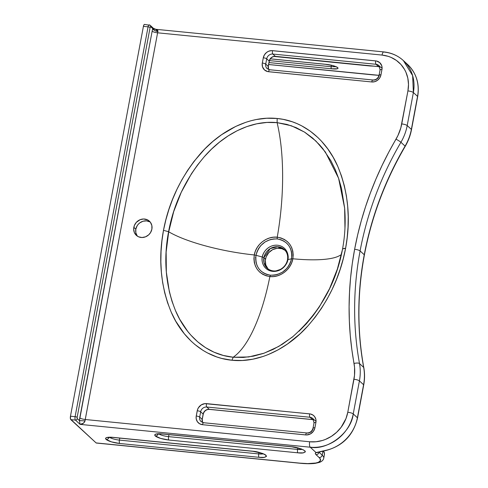 <?xml version="1.0" encoding="UTF-8"?>
<svg xmlns="http://www.w3.org/2000/svg" width="488" height="488" viewBox="0 0 488 488"><rect width="100%" height="100%" fill="white"/><g stroke="black" fill="none" stroke-linecap="round" stroke-linejoin="round"><path stroke-width="0.73" d="M149.901 221.918L146.577 220.869L142.99 221.229L139.69 222.937L138.305 224.224L137.171 225.737L135.823 229.195L133.828 227.353A9.644 8.79 132.6 0 1 140.172 219.679A9.644 8.79 132.6 0 1 149.389 221.155A9.644 8.79 132.6 0 1 151.884 229.146L151.859 225.554L150.463 222.363L147.907 220.076L143.685 218.99L140.123 219.698L136.304 222.382L134.334 225.572L133.663 229.171L134.389 232.63L136.402 235.417L138.586 236.814L142.02 237.516L145.589 236.802L148.742 234.795L150.536 232.605L151.884 229.146A9.644 8.79 132.6 0 1 145.534 236.826A9.644 8.79 132.6 0 1 136.323 235.344A9.644 8.79 132.6 0 1 133.828 227.353L135.823 229.195A9.644 8.79 -47.4 0 0 137.403 236.18M268.077 268.986L265.82 265.039L265.326 260.379L266.161 256.847L268.748 252.656L272.652 249.636L277.263 248.252L281.893 248.709L285.084 250.332A12.676 11.553 -47.4 0 0 265.49 259.189L263.88 257.707A2.757 0.64 -169.4 0 0 262.318 257.024C261.092 260.793 263.233 270.236 272.664 271.352C282.162 272.115 287.694 263.435 287.896 259.561A13.658 12.45 -47.4 0 0 277.55 245.238A13.658 12.45 -47.4 0 0 262.318 257.024L255.999 255.291L256.981 251.778L258.628 248.465L260.86 245.507L265.112 241.932L270.102 239.651L273.64 238.943L277.172 238.919L280.57 239.639L283.711 241.011L286.456 242.975L288.731 245.482L290.427 248.435L291.482 251.716L291.854 255.224L291.525 258.817L287.896 259.561L291.525 258.817L290.531 262.318L288.884 265.631L286.663 268.589L282.43 272.176L277.452 274.463L273.921 275.171L270.382 275.195L266.985 274.488L263.843 273.121L261.086 271.151L258.799 268.638L257.091 265.679L256.029 262.385L255.657 258.878L255.993 255.303L262.318 257.024A13.658 12.45 -47.4 0 0 272.664 271.352A13.658 12.45 -47.4 0 0 287.896 259.561A2.757 0.64 -169.4 0 0 287.487 259.805A2.757 0.64 10.6 0 0 287.615 260.061A12.676 11.553 132.6 0 1 279.27 270.151A12.676 11.553 132.6 0 1 267.162 268.205A12.676 11.553 132.6 0 1 263.88 257.707L270.218 248.618L277.599 246.733L284.327 249.557C287.09 252.217 288.14 255.633 287.487 259.811A2.757 0.64 10.6 0 1 287.896 259.561C289.128 255.797 286.987 246.355 277.55 245.238C268.052 244.476 262.52 253.156 262.318 257.024A2.757 0.64 10.6 0 1 263.88 257.707L265.49 259.189A12.676 11.553 -47.4 0 0 267.997 268.9M331.175 66.722L269.449 60.597L331.175 66.722L331.444 65.3L331.175 66.722A1.653 0.561 95.7 0 0 331.382 68.759A1.653 0.561 -84.3 0 1 331.175 66.722L336.025 66.703L331.175 66.722M269.034 62.574L331.407 68.784L269.034 62.592M369.922 65.953A1.653 0.561 -84.3 0 1 369.794 65.77A1.653 0.561 95.7 0 0 369.922 65.953L274.164 56.455L369.922 65.953A1.653 0.561 95.7 0 0 369.947 65.978L274.097 56.468L369.947 65.978A1.653 0.561 -84.3 0 1 369.922 65.953M158.746 433.875A8.265 1.921 10.6 0 0 168.586 436.632L297.57 449.424L168.586 436.632L168.952 434.649L168.586 436.632A2.757 0.933 95.7 0 0 168.921 440.03L297.912 452.827A2.757 0.933 -84.3 0 1 297.57 449.424L302.078 449.356A8.265 1.921 10.6 0 1 297.57 449.424L297.851 447.941L297.57 449.424A2.757 0.933 95.7 0 0 297.912 452.827C302.981 453.486 305.311 452.803 304.896 450.784C300.486 448.368 295.935 447.002 291.251 446.691L162.26 433.899A11.023 2.562 -169.4 0 0 155.275 435.943L160.65 438.407L168.921 440.03L297.912 452.827L303.085 452.876L305.39 451.876L304.896 450.784L301.31 448.905L291.251 446.691L162.26 433.899L155.94 434.07L154.781 434.845L155.275 435.943A2.757 2.513 -47.4 0 0 158.258 433.911A2.757 2.513 132.6 0 1 155.275 435.943A11.023 2.562 -169.4 0 0 168.921 440.03A2.757 0.933 -84.3 0 1 168.586 436.632A8.265 1.921 10.6 0 1 158.911 433.985M109.574 437.34A8.265 1.921 10.6 0 0 119.407 440.097L258.719 453.913L119.407 440.097L119.78 438.114L119.407 440.097A2.757 0.933 95.7 0 0 119.749 443.494L259.055 457.317A2.757 0.933 -84.3 0 1 258.719 453.913L263.221 453.846A8.265 1.921 10.6 0 1 258.719 453.913L258.994 452.425L258.719 453.913A2.757 0.933 95.7 0 0 259.055 457.317C264.124 457.97 266.454 457.293 266.045 455.274C261.635 452.858 257.084 451.491 252.394 451.18L113.088 437.364A11.023 2.562 -169.4 0 0 106.097 439.407L111.477 441.872L119.749 443.494L259.055 457.317L264.228 457.366L266.533 456.365L265.197 454.651L262.452 453.395L252.394 451.18L113.088 437.364L106.768 437.535L105.609 438.309L106.097 439.407A2.757 2.513 -47.4 0 0 109.086 437.376A2.757 2.513 132.6 0 1 106.097 439.407A11.023 2.562 -169.4 0 0 119.749 443.494A2.757 0.933 -84.3 0 1 119.407 440.097A8.265 1.921 10.6 0 1 109.739 437.449M144.57 24.406L144.009 24.735L143.417 26.376L70.461 416.227L75.103 416.685L148.065 26.834A2.757 0.933 -84.3 0 1 149.169 24.864A2.757 0.933 -84.3 0 1 149.389 24.967A1.653 1.507 132.6 0 1 150.639 26.7L152.774 28.664L153.452 28.353L157.166 29.811L157.947 30.768L157.917 31.555A4.41 1.495 95.7 0 0 157.606 32.812L85.241 419.503A4.41 1.025 10.6 0 1 79.782 417.868L152.146 31.177L79.422 420.625L77.226 418.582L77.153 417.301L150.109 27.45L150.572 26.663L152.774 28.664L152.146 31.177A4.41 1.025 -169.4 0 0 157.606 32.812L382.043 55.077A4.41 1.495 -84.3 0 1 383.812 51.917A4.41 1.495 -84.3 0 1 384.166 52.088A38.576 35.166 132.6 0 1 403.387 60.585A38.576 35.166 132.6 0 1 413.379 92.549L417.545 96.38L411.366 129.393L407.199 125.562A49.593 45.219 132.6 0 1 400.923 142.276A4.41 0.421 -149.6 0 0 396.018 139.159A326.777 297.93 -47.4 0 0 354.63 249.289L352.269 263.66L350.561 278.056L349.506 292.464L349.103 306.836L349.353 321.159L350.262 335.39L351.824 349.506L354.562 367.354L354.52 375.284L347.779 412.275L345.974 418.588L341.118 427.299L336.641 432.276L331.358 436.363L325.478 439.407L322.385 440.493L316.035 441.756L309.679 441.768L85.241 419.503L157.606 32.812L382.043 55.077L388.167 56.321L391.065 57.401L396.402 60.427L400.953 64.501L404.54 69.473L405.925 72.23L407.822 78.171L408.499 84.479L407.919 90.914L400.825 127.868L397.952 135.518L388.753 152.183L382.061 165.481L375.955 179.017L370.447 192.766L365.555 206.692L361.279 220.777L357.637 234.99L354.63 249.289A4.41 1.025 10.6 0 1 360.089 250.93A322.373 293.916 132.6 0 1 400.923 142.276L405.083 146.113A322.373 293.916 -47.4 0 0 364.255 254.76A2.757 0.64 10.6 0 1 364.384 255.023A2.757 0.64 -169.4 0 0 364.255 254.76A322.373 293.916 -47.4 0 0 363.67 367.403A2.757 0.933 -10.4 0 1 363.798 367.629A2.757 0.933 169.6 0 0 363.67 367.403L359.51 363.566A322.373 293.916 132.6 0 1 360.089 250.93A4.41 1.025 -169.4 0 0 354.63 249.289A326.777 297.93 -47.4 0 0 354.038 363.475A4.41 1.495 -10.4 0 1 359.51 363.566A322.373 293.916 132.6 0 1 360.089 250.93A322.373 293.916 132.6 0 1 400.923 142.276L405.083 146.113A322.373 293.916 -47.4 0 0 364.255 254.76L360.089 250.93L364.255 254.76A322.373 293.916 -47.4 0 0 363.67 367.403L359.51 363.566A49.593 45.219 132.6 0 1 359.418 380.896L363.584 384.727L357.405 417.746L353.239 413.909A38.576 35.166 132.6 0 1 310.222 447.209L316.053 452.571L315.315 453.468L315.468 454.017L319.896 458.342L320.482 460.544L318.505 462.24L315.84 463.02L307.763 463.6L299.919 463.149L96.288 443.031M268.772 269.687L267.162 268.205L263.959 262.642L263.88 257.707A12.676 11.553 132.6 0 1 272.225 247.611A12.676 11.553 132.6 0 1 284.327 249.557L285.938 251.039M293.154 336.421L282.332 344.26L273.091 349.42L263.441 353.422L253.4 356.161L243.292 357.454L233.215 357.24L234.679 356.124A121.463 41.145 95.7 0 0 269.278 279.484L269.882 276.568L273.725 276.556L277.562 275.787L281.222 274.305L284.608 272.151L287.566 269.406L289.982 266.186L291.769 262.593L292.855 258.793L295.704 259.03A74.737 17.367 -169.4 0 0 340.288 255.181M344.961 228.5L344.644 208.108L341.49 188.368L338.788 178.852L335.262 169.604L330.907 160.772L322.8 148.633L319.64 144.906L312.643 138.073L304.829 132.285L296.167 127.649L286.907 124.403L277.117 122.641L277.16 118.486C305.238 121.067 327.241 141.74 337.8 166.439C348.383 192.156 350.976 219.478 345.589 248.392L342.588 248.813C336.189 283.705 319.42 313.15 292.269 337.141L278.764 346.407L264.099 353.19L248.666 356.954L233.215 357.24L234.679 356.124A121.463 41.145 95.7 0 0 269.278 279.484L269.882 276.568L266.198 275.805L262.782 274.323L259.793 272.182L257.316 269.443L255.468 266.228L254.321 262.654L253.912 258.847L254.279 254.962L251.332 254.632A74.737 17.367 10.6 0 1 168.72 231.788L166.14 251.985L166.335 272.066L169.373 291.83L172.008 301.322L175.43 310.478L179.706 319.268L187.715 331.382L190.814 335.067L197.713 341.832L205.478 347.608L214.012 352.19L223.339 355.459L233.215 357.24L231.916 360.242C259.921 363.225 288.719 347.584 307.965 325.844C327.619 303.121 340.154 277.306 345.589 248.392L347.151 237.809L348.029 227.249L348.212 216.715L347.676 206.204L346.395 195.877L344.351 185.8L341.502 175.979L337.8 166.439L333.225 157.362L327.784 148.907L321.415 141.117L317.865 137.506L310.136 131.077L301.547 125.764L296.942 123.58L292.196 121.75L283.327 119.383L277.16 118.486L266.698 118.242L256.212 119.542L250.966 120.756L245.787 122.323L235.704 126.441L221.552 134.737L212.872 141.441L204.777 148.993L193.968 161.43L187.618 170.361L181.896 179.767L176.876 189.49L172.551 199.415L168.885 209.535L165.865 219.838L163.486 230.33L161.924 240.901L161.046 251.418L160.857 261.885L161.382 272.292L162.65 282.637L164.7 292.812L167.543 302.651L171.215 312.143L175.784 321.244L184.311 333.749L191.119 341.13L194.895 344.504L203.099 350.433L207.51 352.946L216.867 356.972L221.747 358.436L231.916 360.242L242.371 360.48L252.845 359.186L263.258 356.411L268.315 354.526L278.13 349.835L287.462 344.028L300.224 333.7L307.965 325.844L315.041 317.377L321.391 308.465L327.064 299.156L332.096 289.451L336.476 279.435L340.173 269.242L343.204 258.896L345.589 248.392L344.29 248.325L342.606 248.965L337.367 269.065L329.583 288.585L319.305 306.915L313.211 315.504L306.427 323.684L298.991 331.291M344.644 208.108L338.593 178.273L325.362 152.018L315.852 140.989L304.481 132.065L291.391 125.776L277.117 122.641C250.289 119.847 223.211 135.054 204.637 156.312C185.782 178.474 173.765 203.606 168.58 231.702L163.486 230.33C158.1 259.091 160.674 286.358 171.215 312.143C181.762 336.933 203.807 357.649 231.916 360.242L233.215 357.24C206.339 354.697 185.794 335.006 175.674 311.045C165.633 286.145 163.266 259.695 168.58 231.702L163.486 230.33C168.866 201.568 181.365 175.796 200.995 153.006C220.265 131.174 249.124 115.503 277.16 118.486L277.117 122.641L277.794 125.727A121.463 41.145 -84.3 0 1 277.757 234.179L277.251 237.18L273.42 237.211L269.583 237.979L265.917 239.456L262.526 241.603L259.561 244.342L257.146 247.556L255.352 251.149L254.279 254.962L251.332 254.632A74.737 17.367 10.6 0 1 168.72 231.788L173.697 211.603L181.28 192.223L191.479 173.691L197.518 165.017L204.191 156.813L211.548 149.121L219.539 142.106L228.079 135.939L237.223 130.699L246.836 126.599L256.755 123.806L266.948 122.439L277.117 122.641L277.794 125.727A121.463 41.145 -84.3 0 1 277.757 234.179L277.251 237.18L280.948 237.955L284.364 239.443L287.347 241.578L289.817 244.311L291.659 247.52L292.806 251.088L293.209 254.901L292.855 258.793L295.704 259.03A74.737 17.367 -169.4 0 0 340.41 255.096M150.304 222.162A9.644 8.79 -47.4 0 0 135.823 229.195L135.853 232.794L137.25 235.978M314.156 423.041A2.757 0.64 10.6 0 1 314.034 422.779A2.757 0.64 10.6 0 1 315.907 422.529A8.265 7.533 -47.4 0 0 309.642 413.861L204.917 403.625L201.209 404.93L198.39 407.791L197.42 409.987L196.145 416.807L196.274 419.107L197.469 421.839L199.659 423.804L202.514 424.694L306.464 434.973L310.252 434.027L313.308 431.435L314.736 428.568L315.907 422.529L315.882 419.448L314.687 416.715L313.119 415.154L310.399 413.97L206.454 403.625A2.757 0.933 95.7 0 0 206.796 407.022L209.291 409.322L312.485 419.558L309.984 417.258A5.508 5.026 132.6 0 1 312.729 418.472L315.23 420.772M372.863 79.983A2.757 0.933 -84.3 0 1 373.082 80.093A5.508 5.026 132.6 0 0 379.231 75.335A2.757 0.64 10.6 0 1 379.103 75.085C378.127 78.342 376.047 79.977 372.863 79.983L269.675 69.747A2.757 0.933 95.7 0 0 268.571 71.724L371.758 81.96A2.757 0.933 -84.3 0 1 372.863 79.983A2.757 0.933 95.7 0 0 371.758 81.96L374.833 81.648L377.663 80.184L379.823 77.787L380.975 74.823L382.067 68.778L381.744 65.74L379.749 62.647L376.455 61L271.749 50.612L268.687 51.222L266.607 52.423L264.447 54.821L263.294 57.785L262.202 63.83L262.526 66.868L264.52 69.967L267.814 71.608L371.758 81.96A8.265 7.533 -47.4 0 0 380.975 74.823A2.757 0.64 -169.4 0 0 379.103 75.073M149.389 24.967A2.757 0.933 95.7 0 0 149.151 24.857A2.757 0.933 95.7 0 0 148.065 26.834A1.653 0.384 10.6 0 1 150.109 27.45A1.104 0.372 -84.3 0 1 150.639 26.7A1.653 1.507 -47.4 0 0 150.225 25.339L144.521 24.4A2.757 0.933 95.7 0 0 143.417 26.376L148.065 26.834L75.103 416.685A1.653 0.384 10.6 0 1 77.153 417.301L150.109 27.45A1.653 0.384 -169.4 0 0 148.065 26.834L143.417 26.376L70.461 416.227L70.522 419.131L96.118 442.927L70.803 419.625L75.445 420.089L80.105 424.383L310.222 447.209L316.053 452.571L325.832 450.351A38.576 35.166 -47.4 0 0 357.405 417.746L353.239 413.909L359.418 380.896L363.584 384.727A49.593 45.219 -47.4 0 0 363.67 367.403A49.593 45.219 132.6 0 1 363.584 384.727L357.405 417.746A38.576 35.166 132.6 0 1 325.832 450.351L316.053 452.571A13.774 3.203 -169.4 0 0 315.968 454.615L319.134 457.53A30.311 7.046 10.6 0 1 299.919 463.149L96.118 442.927A2.757 0.933 95.7 0 0 96.337 443.037L300.138 463.252A2.757 0.933 -84.3 0 1 299.919 463.149A2.757 0.933 95.7 0 0 300.151 463.252A2.757 0.933 95.7 0 0 300.376 463.191M323.721 458.281A33.062 7.686 -169.4 0 0 322.208 455.151L322.958 451.125L322.208 455.151L319.042 452.236A11.023 2.562 10.6 0 1 318.841 452.034A11.023 2.562 10.6 0 0 319.042 452.236A2.757 2.513 132.6 0 1 315.968 454.615A2.757 2.513 -47.4 0 0 319.042 452.236L322.208 455.151A33.062 7.686 10.6 0 1 323.751 458.165L324.447 454.432L324.38 452.748L323.562 450.997M324.361 454.761L324.306 452.907L323.007 450.863M209.431 409.389A1.653 0.561 -84.3 0 1 209.291 409.322L312.485 419.558A1.653 0.561 95.7 0 0 312.625 419.625A1.653 0.561 -84.3 0 1 312.485 419.558A5.508 5.026 -47.4 0 1 313.717 419.845A5.508 5.026 -47.4 0 0 312.485 419.558L309.984 417.258L206.796 407.022A2.757 0.933 -84.3 0 1 206.454 403.625A8.265 7.533 -47.4 0 0 197.237 410.756L196.249 416.026A8.265 7.533 -47.4 0 0 202.514 424.694A2.757 0.933 95.7 0 1 203.618 422.724L201.093 421.614A5.508 5.026 132.6 0 1 199.665 417.051L202.16 419.351A5.508 5.026 -47.4 0 0 202.538 422.48A5.508 5.026 -47.4 0 1 202.16 419.351L203.148 414.08L200.647 411.78A5.508 5.026 132.6 0 1 206.796 407.022L209.291 409.322A5.508 5.026 -47.4 0 0 203.148 414.08L200.647 411.78L199.665 417.051L202.16 419.351A1.653 0.384 10.6 0 1 202.239 419.497A1.653 0.384 -169.4 0 0 202.16 419.351L203.148 414.08A1.653 0.384 10.6 0 1 203.221 414.239M313.046 428.049A2.757 0.64 -169.4 0 1 314.919 427.799A2.757 0.64 10.6 0 0 313.046 428.055A2.757 0.64 10.6 0 0 313.174 428.311A5.508 5.026 132.6 0 1 307.025 433.063A2.757 0.933 -84.3 0 0 306.806 432.96A2.757 0.933 95.7 0 0 305.701 434.93A8.265 7.533 -47.4 0 0 314.919 427.799L315.907 422.529A2.757 0.64 -169.4 0 0 314.028 422.791L312.729 418.472M255.84 257.572L255.395 257.329L255.84 257.572M85.241 419.503A4.41 1.495 95.7 0 0 85.058 420.882L83.558 423.133L80.105 424.383L310.222 447.209A4.41 1.495 -84.3 0 1 309.679 441.768L85.241 419.503A4.41 1.495 95.7 0 0 85.058 420.882L79.422 420.625L77.287 418.661A1.653 1.507 132.6 0 1 75.445 420.089L80.105 424.383L79.422 420.625A8.814 2.989 -84.3 0 1 79.782 417.868A4.41 1.025 -169.4 0 0 85.241 419.503M309.679 441.768A4.41 1.495 95.7 0 0 310.222 447.209C327.784 450.631 351.439 432.319 353.239 413.909A4.41 1.025 -169.4 0 0 347.779 412.275A34.166 31.153 132.6 0 1 309.679 441.768M353.959 379.261L347.779 412.275A4.41 1.025 10.6 0 1 353.239 413.909L359.418 380.896A4.41 1.025 -169.4 0 0 353.959 379.261A4.41 1.025 10.6 0 1 359.418 380.896A49.593 45.219 -47.4 0 0 359.51 363.566A4.41 1.495 169.6 0 0 354.038 363.475A45.189 41.199 132.6 0 1 353.959 379.261M85.058 420.882C84.204 423.059 82.557 424.231 80.105 424.383L79.422 420.625L85.058 420.882M322.208 455.151A2.757 2.513 132.6 0 1 319.134 457.53A2.757 2.513 -47.4 0 0 322.208 455.151M317.828 452.376A2.757 2.568 -117.5 0 1 316.053 452.571A2.757 2.568 62.5 0 0 317.828 452.376M317.816 452.382L326.094 450.461A2.757 0.689 -102.3 0 1 325.832 450.351A2.757 0.689 77.7 0 0 326.106 450.461A2.757 0.689 77.7 0 0 326.289 450.253M363.706 384.989A2.757 0.64 10.6 0 0 363.584 384.727A2.757 0.64 -169.4 0 1 363.712 384.983L357.533 417.996A2.757 0.64 -169.4 0 0 357.405 417.746A2.757 0.64 10.6 0 1 357.533 417.996C353.422 435.04 342.942 445.861 326.094 450.461M312.747 419.595A1.653 0.561 95.7 0 1 312.625 419.625L209.425 409.389A1.653 0.561 95.7 0 1 209.291 409.322A5.508 5.026 -47.4 0 0 203.148 414.08A1.653 0.384 -169.4 0 1 203.228 414.233C204.167 411.006 206.235 409.395 209.425 409.389A1.653 0.561 95.7 0 0 209.566 409.353M252.851 451.229A2.757 0.933 -84.3 0 1 252.613 451.29A2.757 0.933 -84.3 0 1 252.394 451.18A2.757 0.933 95.7 0 0 252.631 451.29M162.498 434.009A2.757 0.933 -84.3 0 1 162.26 433.899A2.757 0.933 95.7 0 0 162.48 434.003L291.47 446.801A2.757 0.933 -84.3 0 1 291.251 446.691A2.757 0.933 95.7 0 0 291.482 446.801M201.056 421.583A5.508 5.026 132.6 0 1 199.665 417.051A2.757 0.64 -169.4 0 0 196.249 416.026A2.757 0.64 10.6 0 1 199.665 417.051L200.647 411.78A2.757 0.64 -169.4 0 0 197.237 410.756A2.757 0.64 10.6 0 1 200.647 411.78A5.508 5.026 132.6 0 1 206.796 407.022L309.984 417.258A2.757 0.933 -84.3 0 1 309.642 413.861A2.757 0.933 95.7 0 0 309.984 417.258A5.508 5.026 132.6 0 1 312.765 418.503M203.838 422.828A2.757 0.933 -84.3 0 0 203.6 422.718A2.757 0.933 -84.3 0 0 202.514 424.694L305.701 434.93A2.757 0.933 -84.3 0 1 306.806 432.96C309.99 432.954 312.07 431.319 313.046 428.055L314.028 422.791M75.103 416.685L70.461 416.227A2.757 0.933 95.7 0 0 70.803 419.625L75.445 420.089A2.757 0.933 -84.3 0 1 75.103 416.685A2.757 0.933 95.7 0 0 75.445 420.089A1.653 1.507 -47.4 0 0 77.287 418.661A1.104 0.372 -84.3 0 1 77.153 417.301A1.653 0.384 -169.4 0 0 75.103 416.685M407.761 64.611A38.576 35.166 132.6 0 1 417.545 96.38A38.576 35.166 -47.4 0 0 407.553 64.416L403.387 60.585L412.628 75.591L413.379 92.549L417.545 96.38A2.757 0.64 10.6 0 1 417.673 96.642M383.788 51.911A4.41 1.495 95.7 0 0 382.043 55.077A34.166 31.153 132.6 0 1 407.919 90.914L401.74 123.928A45.189 41.199 132.6 0 1 396.018 139.159A4.41 0.421 30.4 0 1 400.923 142.276A49.593 45.219 -47.4 0 0 407.199 125.562L413.379 92.549A4.41 1.025 -169.4 0 0 407.919 90.914A4.41 1.025 10.6 0 1 413.379 92.549L407.199 125.562A4.41 1.025 -169.4 0 0 401.74 123.928A4.41 1.025 10.6 0 1 407.199 125.562L411.366 129.393A2.757 0.64 10.6 0 1 411.494 129.649A2.757 0.64 -169.4 0 0 411.366 129.393A49.593 45.219 132.6 0 1 405.083 146.113A49.593 45.219 -47.4 0 0 411.366 129.393L417.545 96.38A2.757 0.64 -169.4 0 1 417.673 96.63C419.747 83.79 416.374 73.047 407.553 64.416M373.655 66.154L369.947 65.978M373.186 74.877A1.104 0.372 95.7 0 0 373.259 74.908A1.104 0.372 -84.3 0 1 373.186 74.877L268.674 64.507L379.048 75.329M325.228 64.257L332.7 65.569L337.605 67.442L338.08 68.235L337.068 68.771L331.407 68.784A1.653 0.561 -84.3 0 1 331.382 68.759A1.653 0.561 95.7 0 0 331.407 68.784C343.582 70.113 337.013 65.307 325.228 64.257L270.358 58.816L325.228 64.257A1.653 0.561 95.7 0 0 325.337 64.3A1.653 0.561 -84.3 0 1 325.228 64.257M268.626 69.516L268.296 66.527L269.284 61.256A1.653 0.384 -169.4 0 0 269.205 61.104L266.704 58.804A5.508 5.026 132.6 0 1 272.853 54.052L275.348 56.352A5.508 5.026 -47.4 0 0 269.205 61.104L266.704 58.804L265.722 64.074L268.217 66.374A5.508 5.026 -47.4 0 0 268.595 69.51A5.508 5.026 -47.4 0 1 268.217 66.374L269.205 61.104L268.217 66.374A1.653 0.384 10.6 0 1 268.296 66.527A1.653 0.384 -169.4 0 0 268.217 66.374L265.722 64.074A2.757 0.64 -169.4 0 0 262.306 63.056A8.265 7.533 -47.4 0 0 268.571 71.724A2.757 0.933 -84.3 0 1 269.657 69.747A2.757 0.933 -84.3 0 1 269.894 69.857M380.213 70.065A2.757 0.64 10.6 0 1 380.091 69.808A2.757 0.64 10.6 0 1 381.964 69.558A2.757 0.64 -169.4 0 0 380.085 69.814L379.103 75.085A2.757 0.64 10.6 0 1 380.975 74.823L381.964 69.558A8.265 7.533 -47.4 0 0 375.699 60.884L272.511 50.648A2.757 0.933 95.7 0 0 272.853 54.052L275.348 56.352L378.542 66.588L376.041 64.288L272.853 54.052L376.041 64.288A5.508 5.026 132.6 0 1 378.786 65.502L381.287 67.802M379.774 66.874A5.508 5.026 -47.4 0 0 378.542 66.588A1.653 0.561 -84.3 0 0 378.67 66.649L379.786 66.899A5.508 5.026 -47.4 0 0 378.542 66.588L376.041 64.288A5.508 5.026 132.6 0 1 378.822 65.532M269.675 69.747L267.149 68.643A5.508 5.026 132.6 0 1 265.722 64.074L266.704 58.804A2.757 0.64 -169.4 0 0 263.294 57.785L262.306 63.056A2.757 0.64 10.6 0 1 265.722 64.074A5.508 5.026 132.6 0 0 267.113 68.613M403.387 60.585C397.885 55.602 391.364 52.716 383.812 51.917L155.385 29.256L157.917 31.555C155.367 31.153 153.653 30.189 152.774 28.664A4.41 2.226 -162.2 0 0 157.917 31.555A4.41 1.495 95.7 0 0 157.606 32.812A4.41 1.025 10.6 0 1 152.146 31.177A8.814 2.989 -84.3 0 1 152.774 28.664L153.61 28.456L154.049 29.262L154.726 29.225M150.213 25.333L153.726 28.591M268.668 64.532L373.259 74.908A1.104 0.372 95.7 0 0 373.332 74.89M275.494 56.413A1.653 0.561 -84.3 0 1 275.348 56.352A5.508 5.026 -47.4 0 0 269.205 61.104A1.653 0.384 10.6 0 1 269.278 61.262M378.804 66.618A1.653 0.561 95.7 0 1 378.682 66.649A1.653 0.561 95.7 0 1 378.542 66.588L275.348 56.352A1.653 0.561 95.7 0 0 275.482 56.413A1.653 0.561 95.7 0 0 275.622 56.376M375.699 60.884A2.757 0.933 95.7 0 0 376.041 64.288A2.757 0.933 -84.3 0 1 375.699 60.884M263.294 57.785A2.757 0.64 10.6 0 1 266.704 58.804A5.508 5.026 132.6 0 1 272.853 54.052A2.757 0.933 -84.3 0 1 272.511 50.648A8.265 7.533 -47.4 0 0 263.294 57.785M277.251 237.18C267.009 235.966 255.944 244.354 254.279 254.962L255.999 255.291C259.097 244.384 266.155 238.931 277.172 238.919C287.755 241.078 292.544 247.709 291.525 258.805L292.855 258.793C293.959 246.721 288.756 239.516 277.251 237.18L277.166 238.888M270.382 275.195L269.882 276.568C280.167 277.825 291.153 269.364 292.855 258.793L291.525 258.817C288.432 269.712 281.387 275.171 270.382 275.195L270.382 275.195C259.775 273.048 254.98 266.418 255.993 255.303L254.279 254.962C253.174 267.034 258.378 274.232 269.882 276.568M417.673 96.63L411.494 129.649C410.39 135.505 408.297 141.062 405.229 146.321C385.197 180.633 371.582 216.867 364.384 255.011C357.308 293.154 357.112 330.693 363.798 367.61C364.829 373.32 364.798 379.109 363.712 384.983M291.873 337.458L292.269 337.141M342.588 248.813C345.083 235.002 345.76 221.284 344.601 207.656L344.62 207.845M300.138 463.252C306.147 463.844 311.191 463.881 315.266 463.35L319.42 462.398C321.897 461.502 323.343 460.092 323.751 458.165M202.569 422.492L202.239 419.497L203.228 414.233M312.613 419.625L313.729 419.869M108.306 437.266L107.915 437.59C108.769 437.602 107.159 437.095 113.308 437.474L252.613 451.29C258.872 451.662 265.948 454.926 264.679 454.676L264.429 454.236M291.47 446.801C297.729 447.173 304.805 450.436 303.536 450.186L303.286 449.747M157.484 433.801L157.093 434.119C157.947 434.137 156.337 433.631 162.48 434.003M203.618 422.724L306.806 432.96M373.259 74.908L379.042 75.353M336.811 66.978L332.627 65.587L325.331 64.3L270.34 58.847M269.284 61.256C270.224 58.035 272.292 56.419 275.482 56.413L378.67 66.649M380.085 69.814L378.786 65.502M287.487 259.811C286.566 264.081 284.156 267.302 280.258 269.474L276.33 270.791C275.025 271.133 270.816 271.352 267.162 268.205"/></g></svg>
